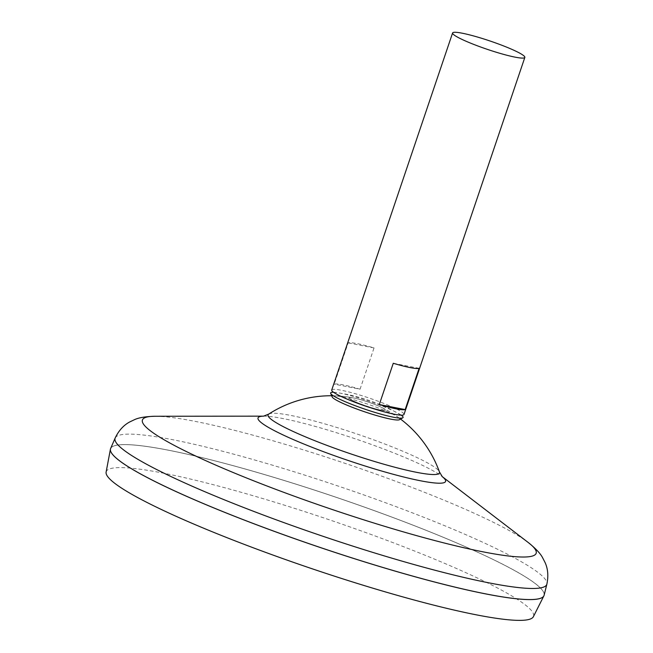 <?xml version="1.0" encoding="UTF-8"?>
<svg xmlns="http://www.w3.org/2000/svg" width="653" height="653" viewBox="0 0 653 653"><rect width="100%" height="100%" fill="white"/><g stroke="black" fill="none" stroke-linecap="round" stroke-linejoin="round"><path stroke-width="0.49" stroke-dasharray="3.27 2.45" d="M379.532 406.444A19.068 2.196 -161.3 0 1 380.813 407.039A19.068 2.196 -161.3 0 1 380.519 410.043A19.068 2.196 -161.3 0 1 354.971 401.652A19.068 2.196 -161.3 0 1 353.983 398.052A19.068 2.196 -161.3 0 1 354.661 398.183A19.068 2.196 -161.3 0 1 379.532 406.444A19.068 2.196 -161.3 0 1 380.813 407.039A19.068 2.196 -161.3 0 1 380.519 410.043A19.068 2.196 -161.3 0 1 380.389 410.019A19.068 2.196 -161.3 0 1 354.971 401.652A19.068 2.196 -161.3 0 1 353.191 400.811A19.068 2.196 -161.3 0 1 353.983 398.052A19.068 2.196 -161.3 0 1 354.661 398.183A19.068 2.196 -161.3 0 1 379.532 406.444M331.732 390.021A38.135 4.391 -161.3 0 1 354.032 393.359A38.135 4.391 -161.3 0 1 392.42 407.048A38.135 4.391 -161.3 0 1 403.987 414.475M106.121 472.086A225.563 25.949 -161.3 0 1 236.484 490.974A225.563 25.949 -161.3 0 1 465.124 572.346A225.563 25.949 -161.3 0 1 533.37 616.71M110.643 448.472A228.836 26.324 -161.3 0 1 245.275 469.001A228.836 26.324 -161.3 0 1 474.649 550.83A228.836 26.324 -161.3 0 1 544.047 595.454M474.625 550.822A228.795 26.324 -161.3 0 1 544.022 595.43A228.795 26.324 -161.3 0 1 410.272 575.399A228.795 26.324 -161.3 0 1 179.975 493.317A228.795 26.324 -161.3 0 1 110.586 448.717A228.795 26.324 -161.3 0 1 244.336 468.748A228.795 26.324 -161.3 0 1 474.625 550.822M111.043 452.113A228.795 26.324 -161.3 0 1 110.577 448.75A228.795 26.324 -161.3 0 1 244.328 468.781A228.795 26.324 -161.3 0 1 474.617 550.863A228.795 26.324 -161.3 0 1 544.006 595.463A228.795 26.324 -161.3 0 1 541.598 597.846M110.586 448.717L110.577 448.75A228.836 26.324 -161.3 0 1 244.385 468.797A228.836 26.324 -161.3 0 1 474.641 550.863A228.836 26.324 -161.3 0 1 544.129 595.201M268.709 414.108A90.489 10.415 -161.3 0 1 290.814 415.439A90.489 10.415 -161.3 0 1 412.035 455.272A90.489 10.415 -161.3 0 1 439.428 471.89M360.064 389.196L374.038 347.927A38.135 4.391 18.7 0 0 348.163 342.882L334.197 384.152A38.135 4.391 -161.3 0 1 360.064 389.196L334.197 384.152M419.136 368.316L393.269 363.272M374.038 347.927L348.163 342.882M332.14 396.893A35.735 4.114 -161.3 0 1 334.769 395.808A35.735 4.114 -161.3 0 1 341.086 396.665A35.735 4.114 -161.3 0 1 388.959 412.386A35.735 4.114 -161.3 0 1 398.061 417.226A35.735 4.114 -161.3 0 1 399.489 419.691M333.528 392.257A38.241 4.4 -161.3 0 1 333.765 392.265A38.241 4.4 -161.3 0 1 391.49 410.002A38.241 4.4 -161.3 0 1 401.007 415.022A38.241 4.4 -161.3 0 1 401.203 415.161M115.173 438.008A227.897 26.218 -161.3 0 1 249.25 458.455A227.897 26.218 -161.3 0 1 477.694 539.949A227.897 26.218 -161.3 0 1 546.879 584.133M155.292 416.263A207.85 23.916 -161.3 0 1 473.131 512.768A207.85 23.916 -161.3 0 1 528.22 542.496M263.518 416.173L263.665 416.157A99.003 11.387 -161.3 0 1 264.155 416.149A99.003 11.387 -161.3 0 1 415.553 462.12A99.003 11.387 -161.3 0 1 441.795 476.282A99.003 11.387 -161.3 0 1 442.212 476.608M399.236 418.083A115.148 115.148 0 0 0 380.813 407.039A115.148 115.148 0 0 1 398.061 417.226M334.769 395.808A115.148 115.148 0 0 1 354.661 398.183A115.148 115.148 0 0 0 331.659 395.751M380.389 410.019C376.193 409.366 360.26 404.215 354.432 401.391L353.191 400.811M401.007 415.022L388.086 407.962C369.157 399.505 351.053 394.273 333.765 392.265"/><path stroke-width="0.98" d="M524.841 57.415L403.987 414.475A38.135 4.391 -161.3 0 1 381.687 411.137A38.135 4.391 -161.3 0 1 343.298 397.457A38.135 4.391 -161.3 0 1 331.732 390.021L452.594 32.96A38.135 4.391 -161.3 0 1 474.886 36.299A38.135 4.391 -161.3 0 1 513.274 49.979A38.135 4.391 -161.3 0 1 524.841 57.415A38.135 4.391 -161.3 0 1 502.549 54.077A38.135 4.391 -161.3 0 1 464.161 40.396A38.135 4.391 -161.3 0 1 452.594 32.96M379.295 404.534L393.269 363.272A38.135 4.391 18.7 0 0 419.136 368.316L405.17 409.586A38.135 4.391 -161.3 0 1 379.295 404.534L405.17 409.586M544.047 595.454A228.836 26.324 -161.3 0 1 543.876 595.871L533.37 616.71A225.563 25.949 -161.3 0 1 400.06 596.116A225.563 25.949 -161.3 0 1 174.637 515.65A225.563 25.949 -161.3 0 1 106.121 472.086L110.43 449.158A228.836 26.324 -161.3 0 1 110.545 448.725M543.876 595.871A228.836 26.324 -161.3 0 1 408.639 574.983A228.836 26.324 -161.3 0 1 179.942 493.35A228.836 26.324 -161.3 0 1 110.43 449.158M541.598 597.846A228.795 26.324 -161.3 0 1 398.567 572.101A228.795 26.324 -161.3 0 1 179.967 493.358A228.795 26.324 -161.3 0 1 111.043 452.113M544.129 595.201A228.836 26.324 -161.3 0 1 411.235 575.677A228.836 26.324 -161.3 0 1 179.95 493.317A228.836 26.324 -161.3 0 1 110.643 448.472L115.173 438.008A227.897 26.218 -161.3 0 0 184.203 482.665A227.897 26.218 -161.3 0 0 414.533 564.69A227.897 26.218 -161.3 0 0 546.879 584.133L544.129 595.201M399.236 418.083A115.148 115.148 0 0 1 439.428 471.89L439.428 471.89A90.489 10.415 -161.3 0 1 416.72 472.356A90.489 10.415 -161.3 0 1 295.491 432.523A90.489 10.415 -161.3 0 1 268.709 414.108L263.518 416.173M401.203 415.161A38.241 4.4 -161.3 0 1 402.762 417.814L399.489 419.691A35.735 4.114 -161.3 0 1 390.812 419.136A35.735 4.114 -161.3 0 1 342.939 403.407A35.735 4.114 -161.3 0 1 332.14 396.893L330.679 393.416A38.241 4.4 -161.3 0 1 333.528 392.257M402.762 417.814A38.241 4.4 -161.3 0 1 379.018 413.618A38.241 4.4 -161.3 0 1 342.237 400.387A38.241 4.4 -161.3 0 1 330.679 393.416M442.195 476.584L528.22 542.496A207.85 23.916 -161.3 0 1 443.256 542.749A207.85 23.916 -161.3 0 1 205.458 460.528A207.85 23.916 -161.3 0 1 155.292 416.263C145.864 416.483 138.991 417.594 134.681 419.585L129.694 421.96C123.588 425.234 118.748 430.58 115.173 438.008M442.212 476.608A99.003 11.387 -161.3 0 1 400.689 476.241A99.003 11.387 -161.3 0 1 288.055 437.232A99.003 11.387 -161.3 0 1 263.632 416.157L155.292 416.263M528.22 542.496C535.574 548.389 540.358 553.442 542.57 557.654L545.092 562.568C547.957 568.869 548.553 576.06 546.879 584.133M331.659 395.751A115.148 115.148 0 0 0 268.709 414.108M439.428 471.89L442.293 476.682"/></g></svg>
